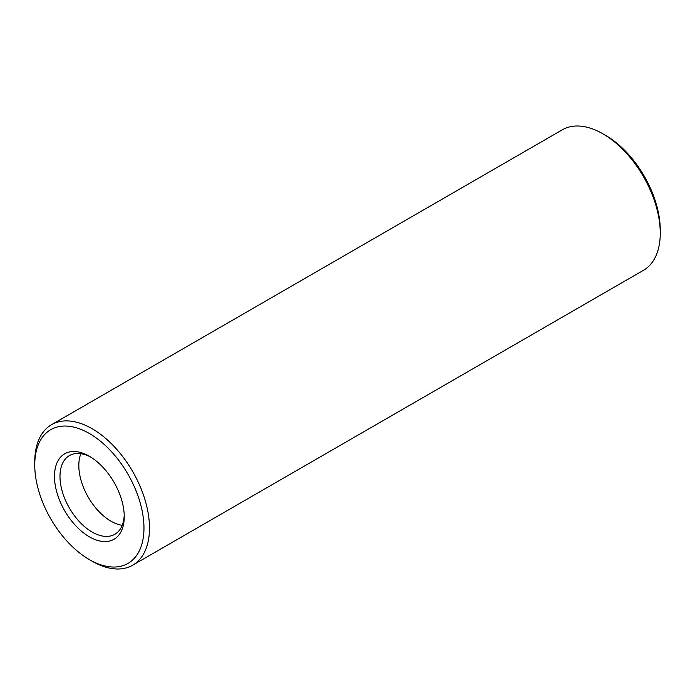 <?xml version="1.0" encoding="UTF-8"?>
<svg xmlns="http://www.w3.org/2000/svg" width="695" height="695" viewBox="0 0 695 695"><rect width="100%" height="100%" fill="white"/><g stroke="black" fill="none" stroke-linecap="round" stroke-linejoin="round"><path stroke-width="1.04" d="M89.36 559.597L92.114 561.186A81.124 46.834 -120 0 0 132.675 565.2L643.448 270.312A81.124 46.834 -120 0 0 660.25 233.172L660.25 229.993A77.232 44.593 -120 0 0 605.64 135.403L602.886 133.814A81.124 46.834 -120 0 0 562.324 129.8L51.552 424.688A81.124 46.834 -120 0 0 34.75 461.828L34.75 465.007A77.232 44.593 -120 0 0 89.36 559.597A77.232 44.593 -120 0 0 143.969 528.061A77.232 44.593 -120 0 0 89.36 433.48A77.232 44.593 -120 0 0 34.75 465.007M660.25 233.172A81.124 46.834 -120 0 0 602.886 133.814L605.64 135.403M132.675 565.2A81.124 46.834 -120 0 0 145.116 500.192A81.124 46.834 -120 0 0 92.114 428.711A81.124 46.834 -120 0 0 51.552 424.688M89.36 456.259A49.328 28.478 -120 0 0 54.479 476.396A49.328 28.478 -120 0 0 89.36 536.809A49.328 28.478 -120 0 0 124.24 516.672A49.328 28.478 -120 0 0 89.36 456.259L89.36 456.259M90.767 457.11A45.427 26.228 -120 0 0 69.396 455.599A45.427 26.228 -120 0 0 69.396 508.062A45.427 26.228 -120 0 0 114.831 534.29A45.427 26.228 -120 0 0 124.214 515.03M80.863 453.705A45.427 26.228 -120 0 0 79.873 456.728A45.427 26.228 -120 0 0 119.097 524.655A45.427 26.228 -120 0 0 122.198 525.316"/></g></svg>

